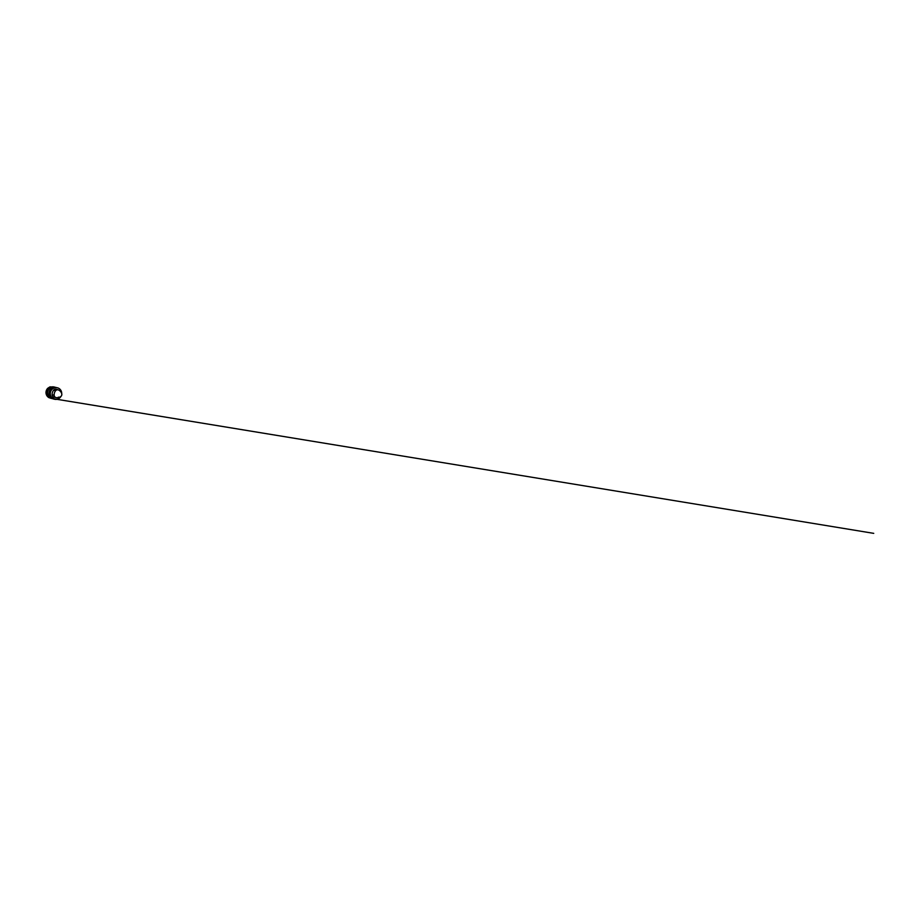 <?xml version="1.0" encoding="UTF-8"?>
<svg xmlns="http://www.w3.org/2000/svg" width="920" height="920" viewBox="0 0 920 920"><rect width="100%" height="100%" fill="white"/><g stroke="black" fill="none" stroke-linecap="round" stroke-linejoin="round"><path stroke-width="1.38" d="M56.442 387.561A5.899 5.692 104 0 0 49.208 394.507A5.899 5.692 104 0 0 53.578 399.004M60.904 396.451A5.899 5.692 -76 0 1 50.416 394.806A5.899 5.692 -76 0 1 57.431 387.791A5.899 5.692 -76 0 1 61.709 393.587M52.624 388.378L52.394 388.32C50.772 389.217 49.714 390.885 49.622 392.702L49.852 392.759C50.186 391 51.232 389.332 52.624 388.378L52.693 388.32M54.349 399.188L50.37 396.416C51.071 397.75 52.221 398.636 53.808 399.061L54.211 399.142M50.036 397.728A5.727 5.52 -76 0 1 52.739 387.009M48.806 396.75A5.669 5.462 -76 0 1 51.163 387.297M57.845 397.589A6.463 6.233 104 0 0 59.006 397.279A1.184 1.138 104 0 0 58.822 397.175M59.317 397.336A6.428 6.198 -76 0 0 60.651 396.647A2.656 2.564 -76 0 0 61.663 393.461A6.428 6.198 -76 0 0 58.707 390.08A2.656 2.564 -76 0 0 55.545 390.804A6.428 6.198 -76 0 0 54.142 395.197A2.656 2.564 -76 0 0 56.281 397.659A6.428 6.198 -76 0 1 56.281 397.659A6.428 6.198 -76 0 0 57.764 397.693A1.184 1.138 -76 0 1 59.317 397.336L59.006 397.279M54.441 397.382L54.429 397.382A6.612 6.371 -76 0 1 54.441 397.382A2.829 2.737 -76 0 1 52.141 394.76A6.612 6.371 -76 0 1 53.59 390.241A2.829 2.737 -76 0 1 56.959 389.471L58.063 389.85M46.287 393.645L47.046 394.611L46.115 393.76C46.414 395.301 47.426 396.819 48.99 397.67L51.313 398.394M47.978 396.29L50.818 398.291M54.659 387.136L54.165 386.998C52.52 386.63 50.979 386.929 49.565 387.906L47.15 391.816L48.093 396.163L51.796 398.532M50.025 392.081L49.622 392.702M54.142 395.197L52.141 394.76M55.545 390.804L53.59 390.241M58.397 389.942L56.626 389.321M54.291 398.866L873.735 533.358L56.959 399.315M54.326 387.044L50.565 386.986L48.495 388.217C47.276 389.367 46.621 390.781 46.54 392.46L47.909 396.485M55.625 387.377L54.441 387.067C52.693 386.768 51.129 387.193 49.726 388.343C48.438 389.482 47.725 390.908 47.621 392.622C47.552 394.438 48.162 395.979 49.427 397.233L52.785 398.774M54.13 387.021L49.956 386.872L47.759 388.263C46.345 389.666 45.701 391.816 46.115 393.76"/></g></svg>
